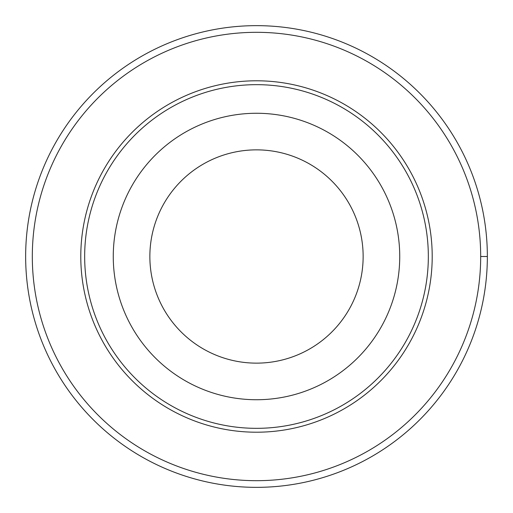 <?xml version="1.0" encoding="UTF-8"?>
<svg xmlns="http://www.w3.org/2000/svg" width="513" height="513" viewBox="0 0 513 513"><rect width="100%" height="100%" fill="white"/><g stroke="black" fill="none" stroke-linecap="round" stroke-linejoin="round"><path stroke-width="0.77" d="M32.313 256.5A224.187 224.187 0 0 1 368.59 62.349A224.187 224.187 0 0 1 368.59 450.651A224.187 224.187 0 0 1 32.313 256.5M80.785 256.5A175.715 175.715 0 0 1 344.358 104.331A175.715 175.715 0 0 1 344.358 408.669A175.715 175.715 0 0 1 80.785 256.5M113.264 256.5A143.236 143.236 0 0 1 328.121 132.457A143.236 143.236 0 0 1 328.121 380.543A143.236 143.236 0 0 1 113.264 256.5M84.664 256.5A171.836 171.836 0 0 1 342.415 107.685A171.836 171.836 0 0 1 342.415 405.315A171.836 171.836 0 0 1 84.664 256.5M149.86 256.5A106.64 106.64 0 0 1 309.82 164.147A106.64 106.64 0 0 1 309.82 348.853A106.64 106.64 0 0 1 149.86 256.5M25.65 256.5A230.85 230.85 0 0 1 371.925 56.577A230.85 230.85 0 0 1 371.925 456.423A230.85 230.85 0 0 1 25.65 256.5M480.687 256.5L487.35 256.5"/></g></svg>
